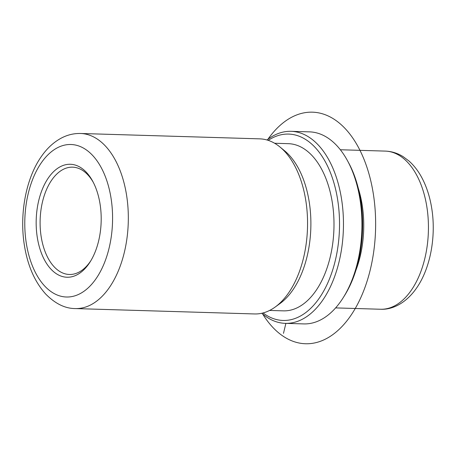 <?xml version="1.0" encoding="UTF-8"?>
<svg xmlns="http://www.w3.org/2000/svg" width="456" height="456" viewBox="0 0 456 456"><rect width="100%" height="100%" fill="white"/><g stroke="black" fill="none" stroke-linecap="round" stroke-linejoin="round"><path stroke-width="0.68" d="M90.915 260.604A53.683 30.865 91.7 0 1 90.123 261.772A53.683 30.865 91.7 0 1 69.38 274.478A53.683 30.865 91.7 0 1 41.547 238.858A53.683 30.865 91.7 0 1 51.859 179.875A53.683 30.865 91.7 0 1 72.601 167.164A53.683 30.865 91.7 0 1 93.263 182.309M358.336 188.431A79.11 45.486 91.7 0 1 355.88 270.368M266.977 139.981A96.062 55.239 91.7 0 1 291.059 131.317L309.544 131.869A96.062 55.239 91.7 0 1 347.512 160.746L348.623 162.792A93.235 53.614 91.7 0 1 344.65 295.385L343.419 297.358A96.062 55.239 91.7 0 1 340.906 301.165A96.062 55.239 91.7 0 1 303.787 323.908L285.302 323.355A96.062 55.239 91.7 0 1 261.784 313.261M347.512 160.746A96.062 55.239 91.7 0 1 343.419 297.358M291.059 131.317A96.062 55.239 91.7 0 1 340.866 195.06A96.062 55.239 91.7 0 1 322.42 300.612A96.062 55.239 91.7 0 1 285.302 323.355M268.225 140.362A93.235 53.614 91.7 0 1 332.92 179.635A93.235 53.614 91.7 0 1 319.103 298.389A93.235 53.614 91.7 0 1 263.049 312.953M274.626 143.258L288.374 143.674A83.63 48.085 91.7 0 1 331.734 199.164A83.63 48.085 91.7 0 1 315.677 291.059A83.63 48.085 91.7 0 1 283.364 310.855L269.61 310.445M279.984 147.003L284.555 150.754A83.63 48.085 91.7 0 1 292.575 290.369A83.63 48.085 91.7 0 1 279.978 303.559L275.19 307.03A87.586 50.359 -88.3 0 0 288.38 293.219A87.586 50.359 -88.3 0 0 279.984 147.003A87.586 50.359 -88.3 0 0 259.783 138.858L80.547 133.483A87.586 50.359 91.7 0 1 125.959 191.605A87.586 50.359 91.7 0 1 109.144 287.844A87.586 50.359 91.7 0 1 75.297 308.575L254.539 313.95A87.586 50.359 -88.3 0 0 275.19 307.03M88.823 263.859A56.51 32.49 91.7 0 1 43.149 257.264A56.51 32.49 91.7 0 1 48.541 177.646A56.51 32.49 91.7 0 1 92.71 181.26A56.51 32.49 91.7 0 1 90.299 261.619A56.51 32.49 91.7 0 1 88.823 263.859M285.889 323.372L283.472 333.37M267.911 139.268A115.841 66.61 91.7 0 1 349.587 133.722A115.841 66.61 91.7 0 1 370.306 269.621A115.841 66.61 91.7 0 1 262.673 314.024M385.28 151.101A79.11 45.486 91.7 0 1 426.297 203.593A79.11 45.486 91.7 0 1 411.107 290.523A79.11 45.486 91.7 0 1 380.538 309.248C392.411 309.886 405.971 303.149 416.339 288.374C430.481 268.453 436.358 236.06 431.655 207.873C429.848 196.764 426.634 186.812 422.017 178.017C418.437 171.228 414.088 165.556 408.969 161.002L403.161 156.665C397.603 153.193 391.647 151.341 385.28 151.101L340.353 149.75M41.49 162.558A76.283 43.861 91.7 0 1 103.147 171.462A76.283 43.861 91.7 0 1 95.874 278.947A76.283 43.861 91.7 0 1 34.211 270.043A76.283 43.861 91.7 0 1 41.49 162.558M335.61 307.903L380.538 309.248M75.297 308.575C65.083 308.547 55.227 303.713 45.72 294.074C34.781 281.928 27.691 265.768 24.43 245.59C19.277 214.297 25.855 178.353 41.467 156.362C47.065 148.297 53.671 142.209 61.292 138.105C67.414 134.868 73.832 133.329 80.547 133.483"/></g></svg>
